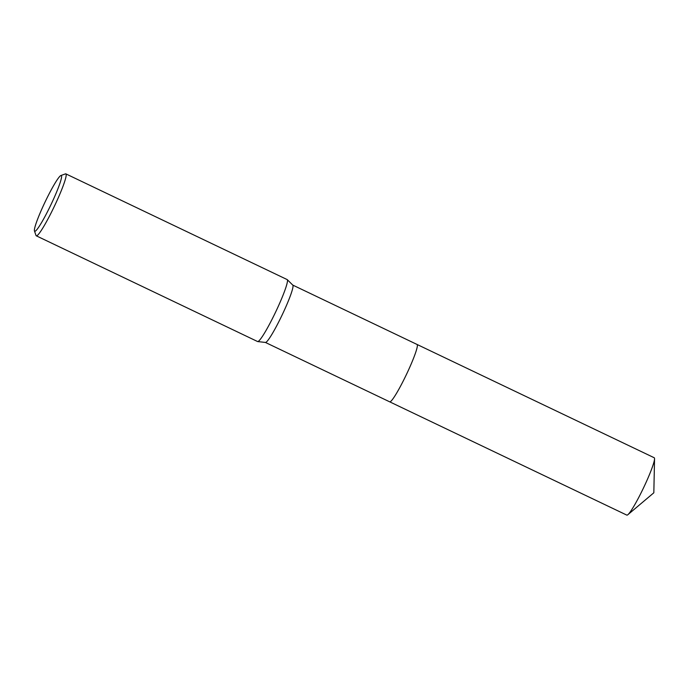 <?xml version="1.0" encoding="UTF-8"?>
<svg xmlns="http://www.w3.org/2000/svg" width="689" height="689" viewBox="0 0 689 689"><rect width="100%" height="100%" fill="white"/><g stroke="black" fill="none" stroke-linecap="round" stroke-linejoin="round"><path stroke-width="1.03" d="M60.933 175.506L65.455 173.886A34.329 3.591 115.5 0 1 65.877 173.878L287.158 279.579A34.329 3.591 115.5 0 1 287.261 279.656L292.834 285.143A31.78 3.324 115.5 0 1 283.239 312.625A31.78 3.324 115.5 0 1 265.454 342.45L257.686 341.563A34.329 3.591 115.5 0 1 257.565 341.529L36.284 235.819A34.329 3.591 115.5 0 1 36.026 235.492L34.45 230.953A30.893 3.23 115.5 0 1 43.915 204.469A30.893 3.23 115.5 0 1 60.933 175.506A30.893 3.23 115.5 0 1 52.088 202.282A30.893 3.23 115.5 0 1 34.45 230.953M417.043 344.457A31.78 3.324 115.5 0 1 417.086 344.474A31.78 3.324 115.5 0 1 407.587 372.026A31.78 3.324 115.5 0 1 389.69 401.825A31.78 3.324 115.5 0 1 389.647 401.808M287.261 279.656A34.329 3.591 115.5 0 1 276.9 309.344A34.329 3.591 115.5 0 1 257.686 341.563M65.877 173.878A34.329 3.591 115.5 0 1 55.62 203.634A34.329 3.591 115.5 0 1 36.284 235.819M389.681 401.825A31.78 3.324 115.5 0 0 390.008 401.842A31.78 3.324 115.5 0 0 406.992 373.3A31.78 3.324 115.5 0 0 417.086 344.474L654.223 457.754A31.78 3.324 115.5 0 1 654.55 458.822A31.78 3.324 115.5 0 1 643.526 487.864A31.78 3.324 115.5 0 1 627.86 514.7A31.78 3.324 115.5 0 1 627.145 515.122A31.78 3.324 115.5 0 1 626.826 515.114L265.394 342.442M417.086 344.474L292.791 285.1M627.86 514.7L653.827 492.79L654.55 458.822"/></g></svg>
